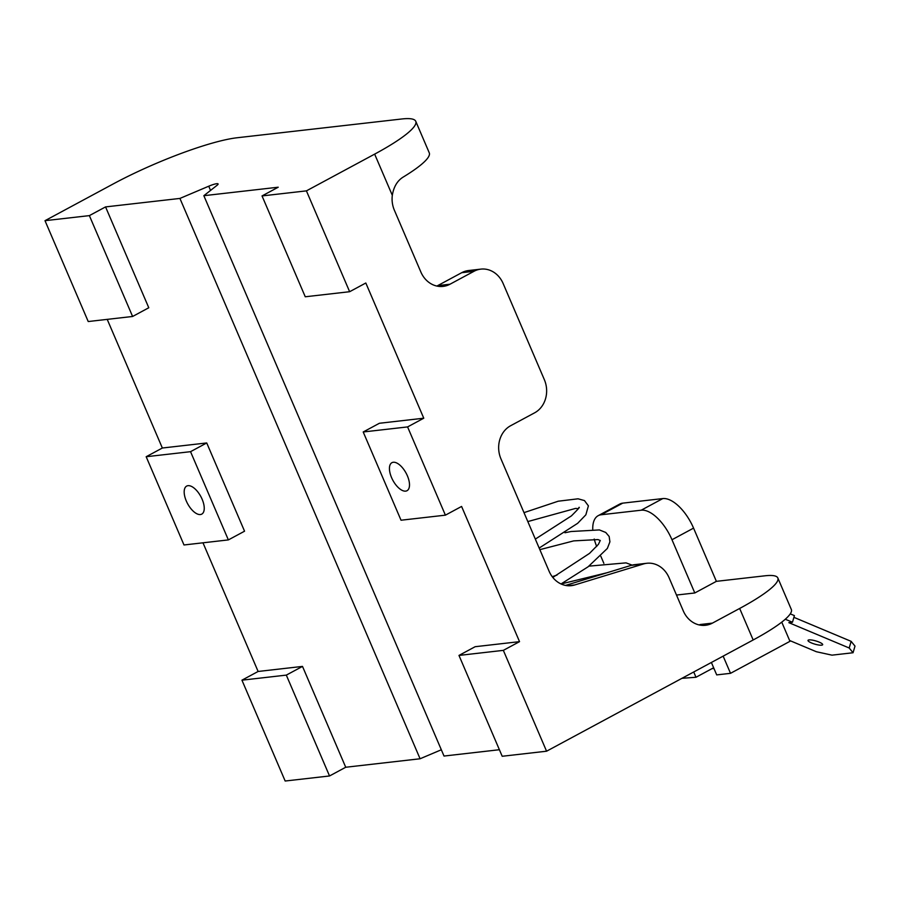 <?xml version="1.0" encoding="UTF-8"?>
<svg xmlns="http://www.w3.org/2000/svg" width="900" height="900" viewBox="0 0 900 900"><rect width="100%" height="100%" fill="white"/><g stroke="black" fill="none" stroke-linecap="round" stroke-linejoin="round"><path stroke-width="1.35" d="M393.289 462.262A15.919 7.526 -118.3 0 0 391.928 462.679A15.919 7.526 -118.3 0 0 392.175 478.946A15.919 7.526 -118.3 0 0 405.652 491.13A15.919 7.526 -118.3 0 0 407.014 490.714A15.919 7.526 -118.3 0 0 406.766 474.457A15.919 7.526 -118.3 0 0 393.289 462.262M200.396 514.541A15.919 7.526 61.7 0 1 186.919 502.358A15.919 7.526 61.7 0 1 186.66 486.09A15.919 7.526 61.7 0 1 188.021 485.674A15.919 7.526 61.7 0 1 201.51 497.869A15.919 7.526 61.7 0 1 201.757 514.125A15.919 7.526 61.7 0 1 200.396 514.541M567.923 585.731L574.74 584.955A25.02 21.668 -96.5 0 1 571.365 585.664A25.02 21.668 -96.5 0 1 549.113 571.252L500.951 458.876A25.02 21.668 -96.5 0 1 510.637 425.723L534.645 412.808A25.02 21.668 83.5 0 0 544.342 379.654L503.145 283.534A25.02 21.668 83.5 0 0 480.892 269.123A25.02 21.668 83.5 0 0 473.996 271.294L461.7 272.7A25.02 21.668 -96.5 0 1 468.596 270.529L480.892 269.123M436.838 286.065A25.02 21.668 83.5 0 0 437.704 285.626L449.989 284.22L473.996 271.294M437.704 285.626L461.7 272.7M449.989 284.22A25.02 21.668 -96.5 0 1 443.104 286.391A25.02 21.668 -96.5 0 1 420.851 271.991L394.369 210.218A25.02 21.668 -96.5 0 1 392.31 195.322C393.705 186.874 397.26 180.833 402.986 177.199A97.312 15.919 156.8 0 0 429.255 152.82L415.755 121.297A97.312 15.919 -23.2 0 0 401.816 118.98L237.105 137.756A97.312 15.919 -23.2 0 0 113.231 183.938L45 220.68L88.222 321.536L132.604 316.474L89.37 215.618L45 220.68M592.751 529.245A34.751 16.425 61.7 0 1 598.185 515.678L619.762 504.056A34.751 16.425 61.7 0 1 622.732 503.145L662.794 498.577A34.751 16.425 61.7 0 1 693.562 528.12L716.377 581.344L764.899 575.809A90.371 14.783 156.8 0 1 777.836 577.969A90.371 14.783 156.8 0 1 739.665 608.456L712.429 623.115A25.02 21.668 -96.5 0 1 705.533 625.286A25.02 21.668 -96.5 0 1 683.28 610.886L669.049 577.688A25.02 21.668 83.5 0 0 646.796 563.276A25.02 21.668 83.5 0 0 643.421 563.985L631.136 565.38A25.02 21.668 -96.5 0 1 634.5 564.683L646.796 563.276M574.74 584.955L643.421 563.985M565.538 585.416L631.136 565.38M781.751 622.136L789.964 641.317L730.519 673.324L716.704 674.899L711.383 662.467M598.185 515.678A34.751 16.425 61.7 0 1 601.155 514.766L641.216 510.199A34.751 16.425 61.7 0 1 671.985 539.741L694.8 592.965L716.377 581.344M596.689 546.514A34.751 16.425 61.7 0 1 594.225 539.044M600.817 556.234L603.866 563.344M676.496 595.046L694.8 592.965M286.312 675.113L329.535 775.969L285.165 781.02L241.942 680.175L286.312 675.113L302.501 666.405L345.724 767.25L420.086 758.768L179.921 198.428L105.559 206.91L89.37 215.618M202.984 542.812L258.12 671.467L241.942 680.175M228.364 539.91L183.994 544.972L146.171 456.728L190.541 451.676L206.73 442.957L244.553 531.202L228.364 539.91L190.541 451.676M107.212 319.365L162.349 448.02L146.171 456.728M519.536 641.644L503.348 650.363L546.57 751.207L502.2 756.27L458.978 655.425L475.155 646.706L519.536 641.644L461.588 506.441L445.399 515.16L401.029 520.222L363.206 431.978L379.395 423.27L423.765 418.207L365.816 283.005L349.639 291.713L306.416 190.868L374.647 154.125A97.312 15.919 -23.2 0 0 415.755 121.297M423.765 418.207L407.588 426.915L445.399 515.16M546.57 751.207L753.176 639.967A90.371 14.783 -23.2 0 0 791.336 609.491L777.836 577.969M329.535 775.969L345.724 767.25M458.978 655.425L503.348 650.363M363.206 431.978L407.588 426.915M499.399 749.722L444.015 756.045L203.85 195.694L217.114 185.254A9.731 1.597 -23.2 0 0 218.093 183.938A9.731 1.597 -23.2 0 0 208.744 186.21L179.921 198.428M203.85 195.694L278.224 187.211L262.035 195.93L306.416 190.868M441.326 749.768L420.086 758.768M132.604 316.474L148.781 307.755L105.559 206.91M162.349 448.02L206.73 442.957M258.12 671.467L302.501 666.405M349.639 291.713L305.257 296.775L262.035 195.93M681.952 678.319L695.992 677.261L713.644 667.755M693.72 671.974L695.992 677.261M723.15 656.134L730.519 673.324M699.266 624.96A25.02 21.668 83.5 0 0 700.133 624.521L712.429 623.115M809.033 639.889A7.65 1.665 -163.7 0 0 807.998 640.395A7.65 1.665 -163.7 0 0 813.139 643.59A7.65 1.665 -163.7 0 0 821.633 645.176A7.65 1.665 -163.7 0 0 822.668 644.681A7.65 1.665 -163.7 0 0 817.526 641.486A7.65 1.665 -163.7 0 0 809.033 639.889M790.256 613.867L794.408 615.6L792.472 622.249L785.284 619.234M793.901 617.332L851.141 641.351L855 646.11L853.054 652.748L831.994 655.155L816.39 651.735L789.615 640.496M853.054 652.748L849.195 648L788.839 622.654L792.472 622.249M849.195 648L851.141 641.351M712.114 668.576L714.015 668.61M601.155 514.766L622.732 503.145M641.216 510.199L662.794 498.577M392.31 195.322L374.647 154.125M753.176 639.967L739.665 608.456M210.544 190.429L208.744 186.21M671.985 539.741L693.562 528.12M607.219 572.692L561.06 583.965M552.803 577.429L589.511 553.387L598.421 544.342L600.278 540.428M600.278 540.517L597.982 539.572L573.705 540.889L539.854 549.653M535.331 539.1L571.399 515.903C577.901 509.423 580.387 506.61 578.869 507.476L578.914 507.983M578.329 508.624L575.505 508.433L527.816 521.572M539.168 548.055L577.643 523.327L585.855 514.822L588.398 505.856L584.471 500.58L578.059 498.803L558.202 501.21L523.991 512.64M632.104 565.11L626.051 562.871L589.005 566.134M557.021 575.077L552.229 576.675M561.026 583.954L588.094 566.798L607.354 548.438L609.908 541.834L609.165 536.479L605.745 532.462L599.411 529.931L571.028 531.517L564.941 532.755"/></g></svg>
